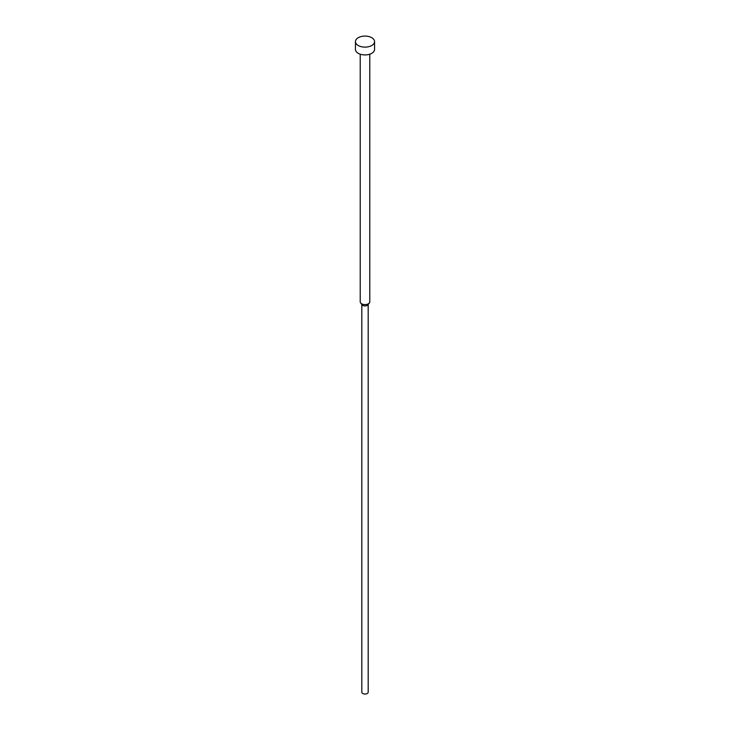 <?xml version="1.0" encoding="UTF-8"?>
<svg xmlns="http://www.w3.org/2000/svg" width="730" height="730" viewBox="0 0 730 730"><rect width="100%" height="100%" fill="white"/><g stroke="black" fill="none" stroke-linecap="round" stroke-linejoin="round"><path stroke-width="1.09" d="M355.437 41.601L355.437 49.412A9.563 5.521 0 0 0 358.238 53.308A9.563 5.521 0 0 0 368.659 54.504A9.563 5.521 0 0 0 374.563 49.412L374.563 41.601A9.563 5.521 0 0 0 371.762 37.695A9.563 5.521 0 0 0 361.341 36.5A9.563 5.521 0 0 0 355.437 41.601A9.563 5.521 0 0 0 358.238 45.506A9.563 5.521 0 0 0 368.659 46.702A9.563 5.521 0 0 0 374.563 41.601M360.219 54.184L360.219 301.837A4.782 2.756 0 0 0 360.638 302.968A4.782 2.756 0 0 0 361.624 303.79A4.782 2.756 0 0 0 369.362 302.968A4.782 2.756 0 0 0 369.781 301.837L369.781 54.184M360.638 302.968L362.089 304.848A3.185 1.843 0 0 0 362.746 305.396A3.185 1.843 0 0 0 367.911 304.848L369.362 302.968M361.815 304.483L361.815 692.195A3.185 1.843 0 0 0 362.746 693.5A3.185 1.843 0 0 0 366.223 693.902A3.185 1.843 0 0 0 368.185 692.195L368.185 304.483"/></g></svg>
